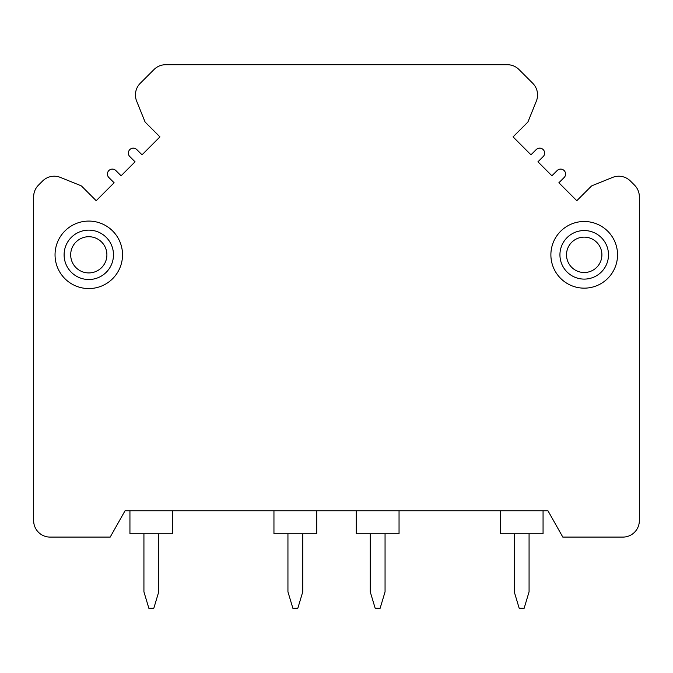<?xml version="1.0" encoding="UTF-8"?>
<svg xmlns="http://www.w3.org/2000/svg" width="673" height="673" viewBox="0 0 673 673"><rect width="100%" height="100%" fill="white"/><g stroke="black" fill="none" stroke-linecap="round" stroke-linejoin="round"><path stroke-width="1.01" d="M125.043 510.765L547.957 510.765L562.813 537.096L622.887 537.096A16.463 16.463 0 0 0 639.35 520.641L639.35 196.777A16.463 16.463 0 0 0 634.538 185.151L630.433 181.037A16.463 16.463 0 0 0 612.632 177.403L592.223 185.63A2.961 2.961 0 0 0 591.239 186.286L576.803 200.705L558.884 182.77L564.125 177.537A4.938 4.938 0 0 0 564.134 170.555A4.938 4.938 0 0 0 557.151 170.547L551.91 175.788L537.954 161.806L543.187 156.582A4.938 4.938 0 0 0 543.187 149.599A4.938 4.938 0 0 0 536.204 149.591L530.972 154.824L513.053 136.88L527.472 122.478A2.961 2.961 0 0 0 528.128 121.493L536.364 101.093A16.463 16.463 0 0 0 532.747 83.292L518.992 69.538A16.463 16.463 0 0 0 507.358 64.717L165.642 64.717A16.463 16.463 0 0 0 154.008 69.538L140.253 83.292A16.463 16.463 0 0 0 136.636 101.093L144.872 121.493A2.961 2.961 0 0 0 145.528 122.478L159.947 136.88L142.028 154.824L136.796 149.591A4.938 4.938 0 0 0 129.813 149.599A4.938 4.938 0 0 0 129.813 156.582L135.046 161.806L121.09 175.788L115.849 170.547A4.938 4.938 0 0 0 108.866 170.555A4.938 4.938 0 0 0 108.875 177.537L114.116 182.77L96.197 200.705L81.761 186.286A2.961 2.961 0 0 0 80.777 185.63L60.368 177.403A16.463 16.463 0 0 0 42.567 181.037L38.462 185.151A16.463 16.463 0 0 0 33.65 196.777L33.65 520.641A16.463 16.463 0 0 0 50.113 537.096L110.187 537.096L125.043 510.765M273.953 510.765L273.953 533.807L316.747 533.807L316.747 510.765M356.253 510.765L356.253 533.807L399.047 533.807L399.047 510.765M172.734 510.765L172.734 533.807L129.939 533.807L129.939 510.765M500.266 510.765L500.266 533.807L543.061 533.807L543.061 510.765M385.057 533.807L385.057 591.828L380.119 608.283L375.181 608.283L370.243 591.828L370.243 533.807M302.757 533.807L302.757 591.828L297.819 608.283L292.881 608.283L287.943 591.828L287.943 533.807M529.071 533.807L529.071 591.828L524.132 608.283L519.194 608.283L514.256 591.828L514.256 533.807M158.744 533.807L158.744 591.828L153.806 608.283L148.868 608.283L143.929 591.828L143.929 533.807M122.528 254.823A33.743 33.743 0 0 0 88.786 221.081A33.743 33.743 0 0 0 55.043 254.823A33.743 33.743 0 0 0 88.786 288.566A33.743 33.743 0 0 0 122.528 254.823M617.545 254.823A33.33 33.33 0 0 0 584.214 221.493A33.33 33.33 0 0 0 550.884 254.823A33.33 33.33 0 0 0 584.214 288.153A33.33 33.33 0 0 0 617.545 254.823M113.476 254.823A24.691 24.691 0 0 1 88.786 279.514A24.691 24.691 0 0 1 64.103 254.823A24.691 24.691 0 0 1 88.786 230.132A24.691 24.691 0 0 1 113.476 254.823M106.898 254.823A18.104 18.104 0 0 1 88.786 272.927A18.104 18.104 0 0 1 70.682 254.823A18.104 18.104 0 0 1 88.786 236.719A18.104 18.104 0 0 1 106.898 254.823A18.104 18.104 0 0 1 88.786 272.927A18.104 18.104 0 0 1 70.682 254.823M608.493 254.823A24.278 24.278 0 0 0 584.214 230.545A24.278 24.278 0 0 0 559.936 254.823A24.278 24.278 0 0 0 584.214 279.102A24.278 24.278 0 0 0 608.493 254.823M584.214 272.515A17.691 17.691 0 0 1 566.515 254.823A17.691 17.691 0 0 1 584.214 237.132A17.691 17.691 0 0 1 601.906 254.823A17.691 17.691 0 0 1 584.214 272.515"/></g></svg>
